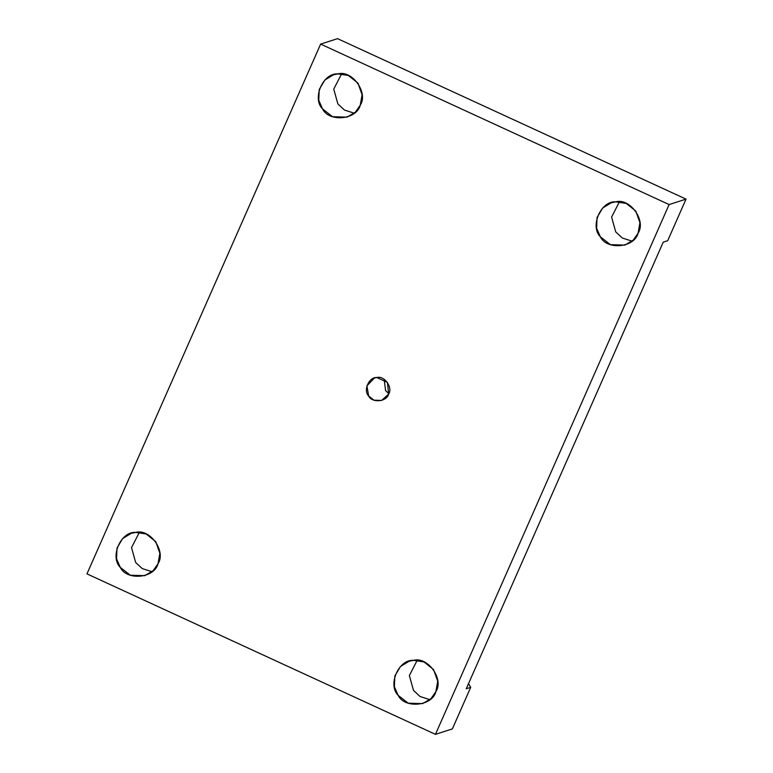 <?xml version="1.0" encoding="UTF-8"?>
<svg xmlns="http://www.w3.org/2000/svg" width="773" height="773" viewBox="0 0 773 773"><rect width="100%" height="100%" fill="white"/><g stroke="black" fill="none" stroke-linecap="round" stroke-linejoin="round"><path stroke-width="1.16" d="M663.244 242.133L466.254 688.762L663.244 242.133L667.688 240.703L686.028 199.125L337.55 38.65L320.631 44.09L337.55 38.65L686.028 199.125L669.109 204.565L320.631 44.09L86.972 573.875L320.631 44.09L669.109 204.565L686.028 199.125L667.688 240.703L663.244 242.133M388.635 394.104L387.428 382.403L376.828 377.524L374.441 378.016L366.914 385.804L368.663 396.037L373.977 400.192L381.649 400.424L388.635 394.104C386.761 401.825 372.084 403.245 368.663 396.037C362.981 390.471 368.982 376.866 376.828 377.524C384.384 375.369 393.061 387.553 388.635 394.104M388.809 393.689L385.572 390.597L384.191 379.311L385.572 390.597L388.809 393.689M417.198 660.306L409.371 675.573L413.487 690.386L420.068 696.512L429.856 699.652L420.068 696.512L413.487 690.386L409.371 675.573L417.198 660.306M435.866 691.671L437.711 681.187L433.566 669.573L423.981 661.92L413.555 660.355L409.043 661.292L400.462 666.51L394.829 675.989L394.394 686.743L398.134 695.333L408.173 703.169L422.657 703.614L430.996 698.628L435.866 691.671C432.32 706.251 404.598 708.938 398.134 695.333C387.408 684.81 398.742 659.108 413.555 660.355C427.817 656.287 444.214 679.293 435.866 691.671M139.353 532.365L131.526 547.622L135.642 562.444L142.232 568.57L152.02 571.701L142.232 568.57L135.642 562.444L131.526 547.622L139.353 532.365M158.021 563.72L159.866 553.236L155.731 541.622L146.136 533.969L135.71 532.404L131.197 533.341L122.617 538.559L116.994 548.047L116.559 558.802L120.288 567.382L130.328 575.218L144.822 575.663L153.151 570.687L158.021 563.72C154.484 578.301 126.753 580.996 120.288 567.382C109.563 556.869 120.897 531.167 135.71 532.404C149.981 528.346 166.369 551.352 158.021 563.72M341.589 73.85L333.752 89.117L337.869 103.93L344.458 110.056L354.247 113.196L344.458 110.056L337.869 103.93L333.752 89.117L341.589 73.85M360.247 105.205L362.093 94.731L357.957 83.117L348.362 75.464L337.936 73.899L333.424 74.826L324.844 80.044L319.22 89.533L318.785 100.287L322.515 108.877L332.554 116.704L347.048 117.158L355.377 112.172L360.247 105.205C356.711 119.796 328.979 122.482 322.515 108.877C311.79 98.355 323.124 72.652 337.936 73.899C352.208 69.831 368.595 92.837 360.247 105.205M619.424 201.801L611.598 217.058L615.714 231.881L622.294 238.007L632.082 241.137L622.294 238.007L615.714 231.881L611.598 217.058L619.424 201.801M638.092 233.156L639.938 222.672L635.793 211.058L626.207 203.405L615.781 201.84L611.269 202.777L602.689 207.995L597.056 217.484L596.63 228.238L600.36 236.818L610.399 244.655L624.884 245.099L633.222 240.123L638.092 233.156C634.546 247.737 606.824 250.433 600.36 236.818C589.635 226.296 600.969 200.603 615.781 201.84C630.043 197.782 646.441 220.788 638.092 233.156M452.369 728.91L435.45 734.35L86.972 573.875L435.45 734.35L669.109 204.565L435.45 734.35L452.369 728.91L470.699 687.332L466.254 688.762L470.699 687.332L468.525 683.622L470.699 687.332L452.369 728.91"/></g></svg>
